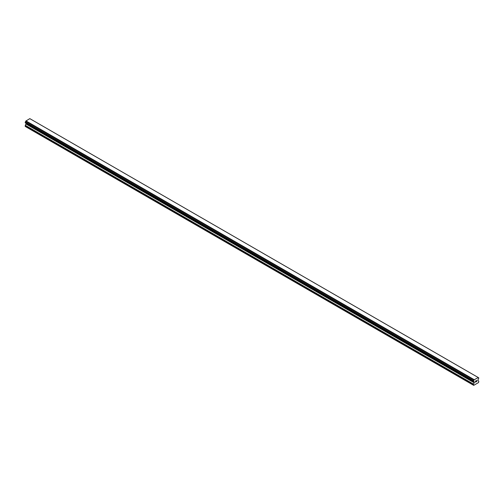 <?xml version="1.0" encoding="UTF-8"?>
<svg xmlns="http://www.w3.org/2000/svg" width="504" height="504" viewBox="0 0 504 504"><rect width="100%" height="100%" fill="white"/><g stroke="black" fill="none" stroke-linecap="round" stroke-linejoin="round"><path stroke-width="0.76" d="M475.486 381.156L475.486 381.585L475.959 380.885L475.486 381.156M475.486 381.654L475.486 382.082L475.486 381.654M475.486 382.082L475.959 381.805L475.486 382.076M475.423 382.183L475.959 381.875L475.429 382.183L475.429 381.125L475.959 380.816M476.393 380.778L476.816 380.419M476.69 381.005L476.406 381.553L476.69 381.005M476.274 381.698L476.904 381.333L476.274 381.698L476.803 380.539M474.012 381.704L473.584 381.459A0.762 0.441 -60 0 1 473.861 381.465A0.762 0.441 -60 0 1 474.012 381.704L474.346 382.549L473.432 384.382L473.703 385.365L478.529 382.574L478.8 381.282L477.886 380.501L478.22 379.273A0.762 0.441 -60 0 1 478.649 378.536L478.762 377.83L478.201 377.509L478.642 377.798A0.762 0.441 -60 0 1 478.372 377.786A0.762 0.441 -60 0 1 478.22 377.553L474.069 379.852L25.78 121.206A0.762 0.441 -60 0 1 25.358 121.937L25.238 122.648L473.47 381.427L25.2 122.56M473.432 381.345L473.59 380.722A0.762 0.441 -60 0 0 474.012 379.991L474.069 379.852M473.47 381.427L25.282 122.674L473.584 381.459M26.057 123.121L25.2 126.422L473.432 385.207M25.799 122.97L474.031 381.755M478.057 377.42L29.824 118.635L25.836 121.067M478.183 377.49L29.931 118.698M474.176 379.663L25.943 120.878M474.012 379.991L25.78 121.206M478.642 377.798L478.22 377.553M473.59 380.722L25.358 121.937M473.521 380.804L25.288 122.018M473.47 380.885L25.238 122.1M473.432 381.018L25.2 122.233M474.346 382.064L26.114 123.278M474.346 382.549L26.114 123.763M474.264 382.813L26.032 124.028M473.508 384.117L25.276 125.332M473.432 384.382L25.2 125.597M474.05 381.767L25.817 122.982"/></g></svg>
